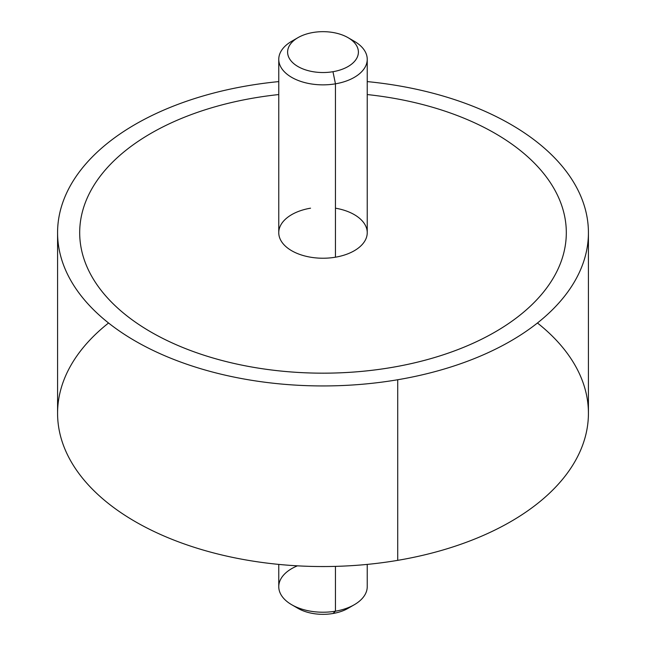 <?xml version="1.0" encoding="UTF-8"?>
<svg xmlns="http://www.w3.org/2000/svg" width="646" height="646" viewBox="0 0 646 646"><rect width="100%" height="100%" fill="white"/><g stroke="black" fill="none" stroke-linecap="round" stroke-linejoin="round"><path stroke-width="0.97" d="M588.425 232.697A265.425 153.247 0 0 0 367.235 81.598A265.425 153.247 180 0 1 587.965 223.669A265.425 153.247 180 0 1 397.726 379.743A265.425 153.247 0 0 0 588.425 232.697L588.425 413.303A265.425 153.247 180 0 1 397.726 560.348L397.726 379.743A265.425 153.247 180 0 1 68.306 275.842A265.425 153.247 180 0 1 248.274 85.652A265.425 153.247 180 0 1 278.765 81.598A265.425 153.247 0 0 0 248.274 85.652A265.425 153.247 0 0 0 57.575 232.697A265.425 153.247 0 0 0 397.726 379.743L397.726 560.348A265.425 153.247 180 0 1 57.575 413.303L57.575 232.697M79.692 232.697A243.308 140.473 0 0 0 150.954 332.028A243.308 140.473 0 0 0 391.5 367.493A243.308 140.473 0 0 0 566.308 232.697M108.552 323A265.425 153.247 0 0 0 105.904 501.466A265.425 153.247 0 0 0 397.726 560.348A265.425 153.247 0 0 0 537.448 323M295.198 39.454A44.235 25.541 0 0 0 278.765 59.319A44.235 25.541 0 0 0 335.452 83.827L335.452 257.197A44.235 25.541 180 0 1 278.765 232.689L278.765 59.319M367.235 59.319L367.235 232.689A44.235 25.541 180 0 1 335.452 257.197L335.452 83.827A44.235 25.541 0 0 0 367.235 59.319A44.235 25.541 0 0 0 350.802 39.454M348.024 37.646L354.283 41.263A44.235 25.541 180 0 1 335.452 83.827L332.965 71.706A35.393 20.43 0 0 0 348.024 37.646A35.393 20.43 0 0 0 313.035 32.494A35.393 20.43 0 0 0 297.976 37.646A35.393 20.43 0 0 0 292.565 62.525A35.393 20.43 0 0 0 332.965 71.706L335.452 83.827A44.235 25.541 180 0 1 284.951 72.352A44.235 25.541 180 0 1 291.717 41.263L297.976 37.646M367.235 94.558A243.308 140.473 180 0 1 565.993 225.494A243.308 140.473 180 0 1 391.5 367.485A243.308 140.473 180 0 1 150.954 332.02A243.308 140.473 180 0 1 90.65 191.006A243.308 140.473 180 0 1 278.765 94.558M310.548 208.182A44.235 25.541 0 0 0 280.55 239.884A44.235 25.541 0 0 0 335.452 257.197A44.235 25.541 0 0 0 367.235 232.689A44.235 25.541 0 0 0 335.452 208.182M313.035 32.494A35.393 20.43 180 0 1 356.955 46.342A35.393 20.43 180 0 1 332.965 71.706A35.393 20.43 180 0 1 289.045 57.849A35.393 20.43 180 0 1 313.035 32.494M297.443 565.831A44.235 25.541 0 0 0 291.717 604.737A44.235 25.541 0 0 0 335.452 611.189L332.965 613.506A35.393 20.43 180 0 1 297.976 608.354L291.717 604.737M295.198 606.546A35.393 20.43 0 0 0 332.965 613.506A35.393 20.43 0 0 0 350.802 606.546M332.965 613.506L335.452 611.189A44.235 25.541 0 0 0 354.283 604.737L348.024 608.354A35.393 20.43 180 0 1 332.965 613.506M367.235 564.402L367.235 586.681A44.235 25.541 180 0 1 335.452 611.189L335.452 566.372L335.452 611.189A44.235 25.541 180 0 1 278.765 586.681L278.765 564.402"/></g></svg>
